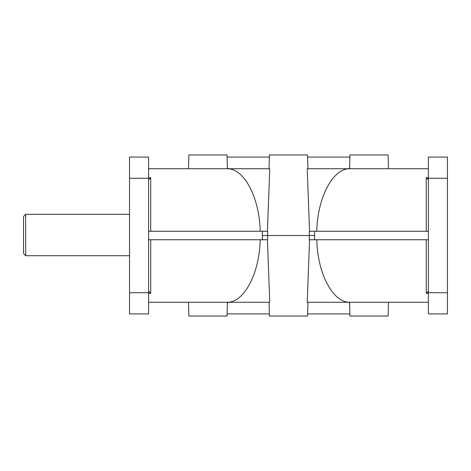 <?xml version="1.0" encoding="UTF-8"?>
<svg xmlns="http://www.w3.org/2000/svg" width="471" height="471" viewBox="0 0 471 471"><rect width="100%" height="100%" fill="white"/><g stroke="black" fill="none" stroke-linecap="round" stroke-linejoin="round"><path stroke-width="0.71" d="M269.047 168.736L269.412 154.959L307.563 154.959L307.928 168.736M260.204 231.261C259.439 197.143 243.96 168.094 226.892 168.736L269.753 168.736L267.41 231.261M148.601 231.261L267.675 231.261L267.563 235.5L314.64 235.5L314.528 239.739L309.3 239.739L309.3 231.261L428.375 231.261M428.375 168.736L307.222 168.736L309.565 231.261M349.588 302.264L349.953 316.041L388.104 316.041L388.469 302.264M188.506 168.736L188.871 154.959L227.022 154.959L227.387 168.736M25.669 214.305L23.55 216.425L23.55 253.486L25.669 255.718L25.669 214.305L129.525 214.305M23.55 253.486L25.669 255.718L129.525 255.718M148.601 179.91L150.72 177.679L148.601 177.679M428.375 179.91L426.255 177.679L426.255 231.261M226.892 168.736L148.601 168.736M148.601 302.264L226.892 302.264C243.96 302.906 259.439 273.857 260.204 239.739M309.565 239.739L307.222 302.264L428.375 302.264M148.601 291.09L150.72 293.321L150.72 239.739M349.588 168.736L349.953 154.959L388.104 154.959L388.469 168.736M269.047 302.264L269.412 316.041L307.563 316.041L307.928 302.264M188.506 302.264L188.871 316.041L227.022 316.041L227.387 302.264M428.375 291.09L426.255 293.321L428.375 293.321M227.081 313.922L269.353 313.922M307.622 313.922L349.894 313.922M228.382 302.264L227.358 303.289M316.771 231.261C317.536 197.143 333.015 168.094 350.083 168.736M192.557 302.264L269.753 302.264L267.41 239.739M148.601 239.739L267.675 239.739L267.563 235.5L262.335 235.5L262.447 231.261M384.418 302.264L350.083 302.264C333.015 302.906 317.536 273.857 316.771 239.739M314.528 239.739L428.375 239.739M349.617 303.289L348.593 302.264M349.617 167.711L348.593 168.736M228.382 168.736L227.358 167.711M428.375 292.726L428.375 313.922L447.45 313.922L447.45 157.079L428.375 157.079L428.375 292.726L447.45 292.726M148.601 178.274L148.601 157.079L129.525 157.079L129.525 313.922L148.601 313.922L148.601 178.274L129.525 178.274M227.081 157.079L269.353 157.079M307.622 157.079L349.894 157.079M428.375 177.679L426.255 177.679M148.601 293.321L150.72 293.321M426.255 239.739L426.255 293.321M150.72 231.261L150.72 177.679M314.528 231.261L314.64 235.5M262.447 239.739L262.335 235.5M428.375 178.274L447.45 178.274M148.601 292.726L129.525 292.726"/></g></svg>
